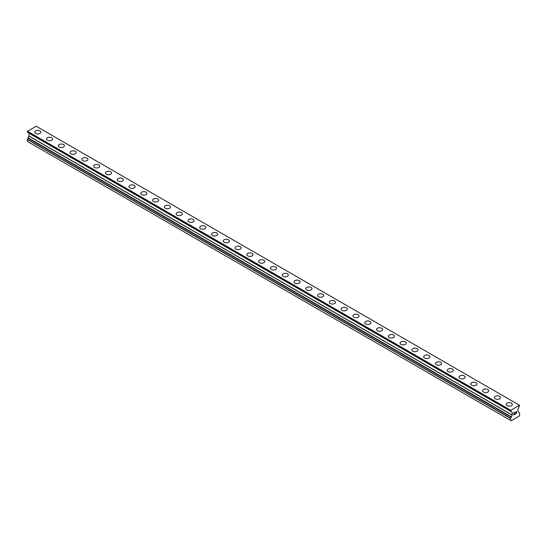 <?xml version="1.0" encoding="UTF-8"?>
<svg xmlns="http://www.w3.org/2000/svg" width="547" height="547" viewBox="0 0 547 547"><rect width="100%" height="100%" fill="white"/><g stroke="black" fill="none" stroke-linecap="round" stroke-linejoin="round"><path stroke-width="0.82" d="M34.707 132.169A3.056 1.764 180 0 1 36.594 130.542A3.056 1.764 180 0 1 39.924 130.924A3.056 1.764 180 0 1 40.82 132.169A3.056 1.764 180 0 1 38.933 133.796A3.056 1.764 180 0 1 35.603 133.413A3.056 1.764 180 0 1 34.707 132.169A3.056 1.764 180 0 1 36.594 130.542A3.056 1.764 180 0 1 39.924 130.924A3.056 1.764 180 0 1 40.82 132.169M46.495 138.972A3.056 1.764 180 0 1 48.382 137.345A3.056 1.764 180 0 1 51.712 137.728A3.056 1.764 180 0 1 52.608 138.979A3.056 1.764 180 0 1 50.721 140.606A3.056 1.764 180 0 1 47.391 140.223A3.056 1.764 180 0 1 46.495 138.972A3.056 1.764 180 0 1 48.382 137.345A3.056 1.764 180 0 1 51.712 137.728A3.056 1.764 180 0 1 52.608 138.972M58.283 145.782A3.056 1.764 180 0 1 60.163 144.148A3.056 1.764 180 0 1 63.5 144.531A3.056 1.764 180 0 1 64.389 145.782A3.056 1.764 180 0 1 62.508 147.41A3.056 1.764 180 0 1 59.172 147.027A3.056 1.764 180 0 1 58.283 145.782A3.056 1.764 180 0 1 60.17 144.155A3.056 1.764 180 0 1 63.5 144.538A3.056 1.764 180 0 1 64.389 145.782M70.064 152.586A3.056 1.764 180 0 1 71.951 150.951A3.056 1.764 180 0 1 75.281 151.334A3.056 1.764 180 0 1 76.177 152.586A3.056 1.764 180 0 1 74.289 154.213A3.056 1.764 180 0 1 70.96 153.83A3.056 1.764 180 0 1 70.064 152.586A3.056 1.764 180 0 1 71.958 150.958A3.056 1.764 180 0 1 75.281 151.341A3.056 1.764 180 0 1 76.177 152.586M81.852 159.389A3.056 1.764 180 0 1 83.739 157.762A3.056 1.764 180 0 1 87.069 158.145A3.056 1.764 180 0 1 87.964 159.389A3.056 1.764 180 0 1 86.077 161.016A3.056 1.764 180 0 1 82.747 160.64A3.056 1.764 180 0 1 81.852 159.389A3.056 1.764 180 0 1 83.739 157.762A3.056 1.764 180 0 1 87.069 158.145A3.056 1.764 180 0 1 87.964 159.389M93.64 166.192A3.056 1.764 180 0 1 95.527 164.565A3.056 1.764 180 0 1 98.857 164.948A3.056 1.764 180 0 1 99.752 166.199A3.056 1.764 180 0 1 97.865 167.826A3.056 1.764 180 0 1 94.535 167.444A3.056 1.764 180 0 1 93.64 166.192A3.056 1.764 180 0 1 95.527 164.572A3.056 1.764 180 0 1 98.857 164.955A3.056 1.764 180 0 1 99.752 166.192M105.427 173.002A3.056 1.764 180 0 1 107.315 171.368A3.056 1.764 180 0 1 110.644 171.751A3.056 1.764 180 0 1 111.54 173.002A3.056 1.764 180 0 1 109.653 174.63A3.056 1.764 180 0 1 106.323 174.247A3.056 1.764 180 0 1 105.427 173.002A3.056 1.764 180 0 1 107.315 171.375A3.056 1.764 180 0 1 110.644 171.758A3.056 1.764 180 0 1 111.54 173.002M117.215 179.806A3.056 1.764 180 0 1 119.102 178.172A3.056 1.764 180 0 1 122.432 178.554A3.056 1.764 180 0 1 123.328 179.806A3.056 1.764 180 0 1 121.441 181.433A3.056 1.764 180 0 1 118.111 181.05A3.056 1.764 180 0 1 117.215 179.806A3.056 1.764 180 0 1 119.102 178.178A3.056 1.764 180 0 1 122.432 178.561A3.056 1.764 180 0 1 123.328 179.806M129.003 186.609A3.056 1.764 180 0 1 130.89 184.982A3.056 1.764 180 0 1 134.22 185.365A3.056 1.764 180 0 1 135.116 186.609A3.056 1.764 180 0 1 133.229 188.243A3.056 1.764 180 0 1 129.899 187.86A3.056 1.764 180 0 1 129.003 186.609A3.056 1.764 180 0 1 130.89 184.982A3.056 1.764 180 0 1 134.22 185.365A3.056 1.764 180 0 1 135.116 186.609M140.791 193.419A3.056 1.764 180 0 1 142.678 191.792A3.056 1.764 180 0 1 146.008 192.175A3.056 1.764 180 0 1 146.897 193.419M146.008 192.168A3.056 1.764 180 0 1 146.897 193.412A3.056 1.764 180 0 1 145.017 195.047A3.056 1.764 180 0 1 141.68 194.664A3.056 1.764 180 0 1 140.791 193.412A3.056 1.764 180 0 1 142.671 191.785A3.056 1.764 180 0 1 146.008 192.168M152.572 200.223A3.056 1.764 180 0 1 154.459 198.588A3.056 1.764 180 0 1 157.789 198.971A3.056 1.764 180 0 1 158.685 200.223A3.056 1.764 180 0 1 156.798 201.85A3.056 1.764 180 0 1 153.468 201.467A3.056 1.764 180 0 1 152.572 200.223A3.056 1.764 180 0 1 154.466 198.595A3.056 1.764 180 0 1 157.789 198.978A3.056 1.764 180 0 1 158.685 200.223M164.36 207.026A3.056 1.764 180 0 1 166.247 205.398A3.056 1.764 180 0 1 169.577 205.775A3.056 1.764 180 0 1 170.473 207.026A3.056 1.764 180 0 1 168.585 208.653A3.056 1.764 180 0 1 165.256 208.27A3.056 1.764 180 0 1 164.36 207.026A3.056 1.764 180 0 1 166.247 205.398A3.056 1.764 180 0 1 169.577 205.781A3.056 1.764 180 0 1 170.473 207.026M176.148 213.829A3.056 1.764 180 0 1 178.035 212.202A3.056 1.764 180 0 1 181.365 212.585A3.056 1.764 180 0 1 182.26 213.836A3.056 1.764 180 0 1 180.373 215.463A3.056 1.764 180 0 1 177.043 215.08A3.056 1.764 180 0 1 176.148 213.829A3.056 1.764 180 0 1 178.035 212.202A3.056 1.764 180 0 1 181.365 212.585A3.056 1.764 180 0 1 182.26 213.829M187.936 220.632A3.056 1.764 180 0 1 189.823 219.005A3.056 1.764 180 0 1 193.153 219.388A3.056 1.764 180 0 1 194.048 220.639A3.056 1.764 180 0 1 192.161 222.267A3.056 1.764 180 0 1 188.831 221.884A3.056 1.764 180 0 1 187.936 220.632A3.056 1.764 180 0 1 189.823 219.012A3.056 1.764 180 0 1 193.153 219.395A3.056 1.764 180 0 1 194.048 220.632M199.723 227.443A3.056 1.764 180 0 1 201.611 225.808A3.056 1.764 180 0 1 204.94 226.191A3.056 1.764 180 0 1 205.836 227.443A3.056 1.764 180 0 1 203.949 229.07A3.056 1.764 180 0 1 200.619 228.687A3.056 1.764 180 0 1 199.723 227.443A3.056 1.764 180 0 1 201.611 225.815A3.056 1.764 180 0 1 204.94 226.198A3.056 1.764 180 0 1 205.836 227.443M211.511 234.246A3.056 1.764 180 0 1 213.398 232.619A3.056 1.764 180 0 1 216.728 233.001A3.056 1.764 180 0 1 217.624 234.246A3.056 1.764 180 0 1 215.737 235.873A3.056 1.764 180 0 1 212.407 235.49A3.056 1.764 180 0 1 211.511 234.246A3.056 1.764 180 0 1 213.398 232.619A3.056 1.764 180 0 1 216.728 233.001A3.056 1.764 180 0 1 217.624 234.246M223.299 241.049A3.056 1.764 180 0 1 225.186 239.422A3.056 1.764 180 0 1 228.516 239.805A3.056 1.764 180 0 1 229.405 241.056A3.056 1.764 180 0 1 227.525 242.683A3.056 1.764 180 0 1 224.195 242.3A3.056 1.764 180 0 1 223.299 241.049A3.056 1.764 180 0 1 225.186 239.422A3.056 1.764 180 0 1 228.516 239.805A3.056 1.764 180 0 1 229.405 241.049M240.297 246.615A3.056 1.764 180 0 1 241.193 247.859A3.056 1.764 180 0 1 239.306 249.487A3.056 1.764 180 0 1 235.976 249.104A3.056 1.764 180 0 1 235.08 247.859A3.056 1.764 180 0 1 236.974 246.232A3.056 1.764 180 0 1 240.297 246.615M235.08 247.859A3.056 1.764 180 0 1 236.967 246.225A3.056 1.764 180 0 1 240.297 246.608A3.056 1.764 180 0 1 241.193 247.859M252.085 253.418A3.056 1.764 180 0 1 252.981 254.663A3.056 1.764 180 0 1 251.094 256.29A3.056 1.764 180 0 1 247.764 255.907A3.056 1.764 180 0 1 246.868 254.663A3.056 1.764 180 0 1 248.755 253.035A3.056 1.764 180 0 1 252.085 253.418M246.868 254.663A3.056 1.764 180 0 1 248.755 253.029A3.056 1.764 180 0 1 252.085 253.411A3.056 1.764 180 0 1 252.981 254.663M258.656 261.466A3.056 1.764 180 0 1 260.543 259.839A3.056 1.764 180 0 1 263.873 260.222A3.056 1.764 180 0 1 264.769 261.466A3.056 1.764 180 0 1 262.881 263.093A3.056 1.764 180 0 1 259.551 262.71A3.056 1.764 180 0 1 258.656 261.466A3.056 1.764 180 0 1 260.543 259.839A3.056 1.764 180 0 1 263.873 260.222A3.056 1.764 180 0 1 264.769 261.466M270.444 268.269A3.056 1.764 180 0 1 272.331 266.642A3.056 1.764 180 0 1 275.661 267.025A3.056 1.764 180 0 1 276.556 268.276A3.056 1.764 180 0 1 274.669 269.903A3.056 1.764 180 0 1 271.339 269.521A3.056 1.764 180 0 1 270.444 268.269A3.056 1.764 180 0 1 272.331 266.642A3.056 1.764 180 0 1 275.661 267.025A3.056 1.764 180 0 1 276.556 268.269M282.231 275.079A3.056 1.764 180 0 1 284.119 273.445A3.056 1.764 180 0 1 287.448 273.828A3.056 1.764 180 0 1 288.344 275.079A3.056 1.764 180 0 1 286.457 276.707A3.056 1.764 180 0 1 283.127 276.324A3.056 1.764 180 0 1 282.231 275.079A3.056 1.764 180 0 1 284.119 273.452A3.056 1.764 180 0 1 287.448 273.835A3.056 1.764 180 0 1 288.344 275.079M294.019 281.883A3.056 1.764 180 0 1 295.906 280.249A3.056 1.764 180 0 1 299.236 280.632A3.056 1.764 180 0 1 300.132 281.883A3.056 1.764 180 0 1 298.245 283.51A3.056 1.764 180 0 1 294.915 283.127A3.056 1.764 180 0 1 294.019 281.883A3.056 1.764 180 0 1 295.906 280.255A3.056 1.764 180 0 1 299.236 280.638A3.056 1.764 180 0 1 300.132 281.883M305.807 288.686A3.056 1.764 180 0 1 307.694 287.059A3.056 1.764 180 0 1 311.024 287.442A3.056 1.764 180 0 1 311.92 288.686A3.056 1.764 180 0 1 310.033 290.313A3.056 1.764 180 0 1 306.703 289.937A3.056 1.764 180 0 1 305.807 288.686A3.056 1.764 180 0 1 307.694 287.059A3.056 1.764 180 0 1 311.024 287.442A3.056 1.764 180 0 1 311.92 288.686M317.595 295.489A3.056 1.764 180 0 1 319.475 293.862A3.056 1.764 180 0 1 322.805 294.245A3.056 1.764 180 0 1 323.701 295.496A3.056 1.764 180 0 1 321.814 297.124A3.056 1.764 180 0 1 318.484 296.741A3.056 1.764 180 0 1 317.595 295.489A3.056 1.764 180 0 1 319.482 293.869A3.056 1.764 180 0 1 322.805 294.252A3.056 1.764 180 0 1 323.701 295.489M329.376 302.3A3.056 1.764 180 0 1 331.263 300.665A3.056 1.764 180 0 1 334.593 301.048A3.056 1.764 180 0 1 335.489 302.3A3.056 1.764 180 0 1 333.602 303.927A3.056 1.764 180 0 1 330.272 303.544A3.056 1.764 180 0 1 329.376 302.3A3.056 1.764 180 0 1 331.27 300.672A3.056 1.764 180 0 1 334.593 301.055A3.056 1.764 180 0 1 335.489 302.3M341.164 309.103A3.056 1.764 180 0 1 343.051 307.469A3.056 1.764 180 0 1 346.381 307.852A3.056 1.764 180 0 1 347.277 309.103A3.056 1.764 180 0 1 345.389 310.73A3.056 1.764 180 0 1 342.06 310.347A3.056 1.764 180 0 1 341.164 309.103A3.056 1.764 180 0 1 343.051 307.476A3.056 1.764 180 0 1 346.381 307.858A3.056 1.764 180 0 1 347.277 309.103M352.952 315.906A3.056 1.764 180 0 1 354.839 314.279A3.056 1.764 180 0 1 358.169 314.662A3.056 1.764 180 0 1 359.064 315.906A3.056 1.764 180 0 1 357.177 317.54A3.056 1.764 180 0 1 353.847 317.157A3.056 1.764 180 0 1 352.952 315.906A3.056 1.764 180 0 1 354.839 314.279A3.056 1.764 180 0 1 358.169 314.662A3.056 1.764 180 0 1 359.064 315.906M364.74 322.716A3.056 1.764 180 0 1 366.627 321.089A3.056 1.764 180 0 1 369.957 321.472A3.056 1.764 180 0 1 370.852 322.716M369.957 321.465A3.056 1.764 180 0 1 370.852 322.709A3.056 1.764 180 0 1 368.965 324.344A3.056 1.764 180 0 1 365.635 323.961A3.056 1.764 180 0 1 364.74 322.709A3.056 1.764 180 0 1 366.627 321.082A3.056 1.764 180 0 1 369.957 321.465M376.527 329.52A3.056 1.764 180 0 1 378.415 327.885A3.056 1.764 180 0 1 381.744 328.268A3.056 1.764 180 0 1 382.64 329.52A3.056 1.764 180 0 1 380.753 331.147A3.056 1.764 180 0 1 377.423 330.764A3.056 1.764 180 0 1 376.527 329.52A3.056 1.764 180 0 1 378.415 327.892A3.056 1.764 180 0 1 381.744 328.275A3.056 1.764 180 0 1 382.64 329.52M388.315 336.323A3.056 1.764 180 0 1 390.202 334.696A3.056 1.764 180 0 1 393.532 335.072A3.056 1.764 180 0 1 394.428 336.323A3.056 1.764 180 0 1 392.541 337.95A3.056 1.764 180 0 1 389.211 337.567A3.056 1.764 180 0 1 388.315 336.323A3.056 1.764 180 0 1 390.202 334.696A3.056 1.764 180 0 1 393.532 335.079A3.056 1.764 180 0 1 394.428 336.323M400.103 343.126A3.056 1.764 180 0 1 401.983 341.499A3.056 1.764 180 0 1 405.32 341.882A3.056 1.764 180 0 1 406.209 343.133A3.056 1.764 180 0 1 404.329 344.76A3.056 1.764 180 0 1 400.992 344.378A3.056 1.764 180 0 1 400.103 343.126A3.056 1.764 180 0 1 401.99 341.499A3.056 1.764 180 0 1 405.32 341.882A3.056 1.764 180 0 1 406.209 343.126M411.884 349.93A3.056 1.764 180 0 1 413.771 348.302A3.056 1.764 180 0 1 417.101 348.685A3.056 1.764 180 0 1 417.997 349.936A3.056 1.764 180 0 1 416.11 351.564A3.056 1.764 180 0 1 412.78 351.181A3.056 1.764 180 0 1 411.884 349.93A3.056 1.764 180 0 1 413.778 348.309A3.056 1.764 180 0 1 417.101 348.692A3.056 1.764 180 0 1 417.997 349.93M423.672 356.74A3.056 1.764 180 0 1 425.559 355.106A3.056 1.764 180 0 1 428.889 355.488A3.056 1.764 180 0 1 429.785 356.74A3.056 1.764 180 0 1 427.898 358.367A3.056 1.764 180 0 1 424.568 357.984A3.056 1.764 180 0 1 423.672 356.74A3.056 1.764 180 0 1 425.559 355.112A3.056 1.764 180 0 1 428.889 355.495A3.056 1.764 180 0 1 429.785 356.74M435.46 363.543A3.056 1.764 180 0 1 437.347 361.916A3.056 1.764 180 0 1 440.677 362.299A3.056 1.764 180 0 1 441.573 363.543A3.056 1.764 180 0 1 439.685 365.17A3.056 1.764 180 0 1 436.356 364.787A3.056 1.764 180 0 1 435.46 363.543A3.056 1.764 180 0 1 437.347 361.916A3.056 1.764 180 0 1 440.677 362.299A3.056 1.764 180 0 1 441.573 363.543M447.248 370.346A3.056 1.764 180 0 1 449.135 368.719A3.056 1.764 180 0 1 452.465 369.102A3.056 1.764 180 0 1 453.36 370.353A3.056 1.764 180 0 1 451.473 371.981A3.056 1.764 180 0 1 448.143 371.598A3.056 1.764 180 0 1 447.248 370.346A3.056 1.764 180 0 1 449.135 368.719A3.056 1.764 180 0 1 452.465 369.102A3.056 1.764 180 0 1 453.36 370.346M464.253 375.912A3.056 1.764 180 0 1 465.148 377.156A3.056 1.764 180 0 1 463.261 378.784A3.056 1.764 180 0 1 459.931 378.401A3.056 1.764 180 0 1 459.036 377.156A3.056 1.764 180 0 1 460.923 375.529A3.056 1.764 180 0 1 464.253 375.912M459.036 377.156A3.056 1.764 180 0 1 460.923 375.522A3.056 1.764 180 0 1 464.253 375.905A3.056 1.764 180 0 1 465.148 377.156M476.04 382.715A3.056 1.764 180 0 1 476.936 383.96A3.056 1.764 180 0 1 475.049 385.587A3.056 1.764 180 0 1 471.719 385.204A3.056 1.764 180 0 1 470.823 383.96A3.056 1.764 180 0 1 472.711 382.332A3.056 1.764 180 0 1 476.04 382.715M470.823 383.96A3.056 1.764 180 0 1 472.711 382.326A3.056 1.764 180 0 1 476.04 382.709A3.056 1.764 180 0 1 476.936 383.96M482.611 390.763A3.056 1.764 180 0 1 484.492 389.136A3.056 1.764 180 0 1 487.828 389.519A3.056 1.764 180 0 1 488.717 390.763A3.056 1.764 180 0 1 486.837 392.39A3.056 1.764 180 0 1 483.5 392.008A3.056 1.764 180 0 1 482.611 390.763A3.056 1.764 180 0 1 484.498 389.136A3.056 1.764 180 0 1 487.828 389.519A3.056 1.764 180 0 1 488.717 390.763M494.392 397.566A3.056 1.764 180 0 1 496.279 395.939A3.056 1.764 180 0 1 499.609 396.322A3.056 1.764 180 0 1 500.505 397.573A3.056 1.764 180 0 1 498.618 399.201A3.056 1.764 180 0 1 495.288 398.818A3.056 1.764 180 0 1 494.392 397.566A3.056 1.764 180 0 1 496.286 395.939A3.056 1.764 180 0 1 499.609 396.322A3.056 1.764 180 0 1 500.505 397.566M506.18 404.377A3.056 1.764 180 0 1 508.067 402.742A3.056 1.764 180 0 1 511.397 403.125A3.056 1.764 180 0 1 512.293 404.377A3.056 1.764 180 0 1 510.406 406.004A3.056 1.764 180 0 1 507.076 405.621A3.056 1.764 180 0 1 506.18 404.377A3.056 1.764 180 0 1 508.067 402.749A3.056 1.764 180 0 1 511.397 403.132A3.056 1.764 180 0 1 512.293 404.377M513.893 412.937L513.893 413.778L513.886 412.937L514.823 412.397L513.886 412.937M513.893 413.778L514.399 413.484M514.399 413.628L513.886 413.915L514.399 413.621M513.893 413.922L513.886 414.756L513.886 413.915M513.893 414.756L514.823 414.223M513.77 414.961L514.823 414.359L513.77 414.968L513.77 412.869L514.823 412.26M515.554 412.37L516.518 411.481M516.518 412.096L516.265 412.643L516.518 412.096M516.265 412.643L515.698 413.717L516.259 412.636M515.698 413.717L516.689 413.142M516.402 411.583L515.445 414.004L516.689 413.279M516.696 413.279L515.445 414.004M511.295 417.163L512.245 415.016L512.245 412.233L510.659 411.194L510.768 410.291L519.493 405.259L519.445 406.175A0.752 0.431 -60 0 0 519.076 406.571L518.023 408.896L518.023 411.679L519.595 413.094L519.65 415.194L519.062 416.212L511.206 420.752L510.611 420.411L510.611 418.441L511.295 417.163L28.034 138.159L27.35 139.43L27.35 141.399L510.611 420.411M510.816 411.159A0.752 0.431 -60 0 1 511.192 411.118L510.871 411.125M28.034 137.96L511.295 416.971L28.034 138.159M28.943 133.147L512.211 412.158L28.943 133.147L28.977 136.005L28.006 137.755L511.267 416.958M27.972 132.518L511.267 411.611M27.35 132.08L510.611 411.091L27.35 132.08L27.507 131.287L36.232 126.248L519.493 405.259M510.768 410.291L27.507 131.287M510.611 410.565L27.35 131.553M512.245 412.233L28.977 133.222M512.245 415.016L28.977 136.005M512.211 415.132L28.943 136.121M511.267 416.766L28.006 137.755M510.672 418.243L27.405 139.239M510.611 418.441L27.35 139.43M510.659 411.194L27.398 132.183"/></g></svg>
